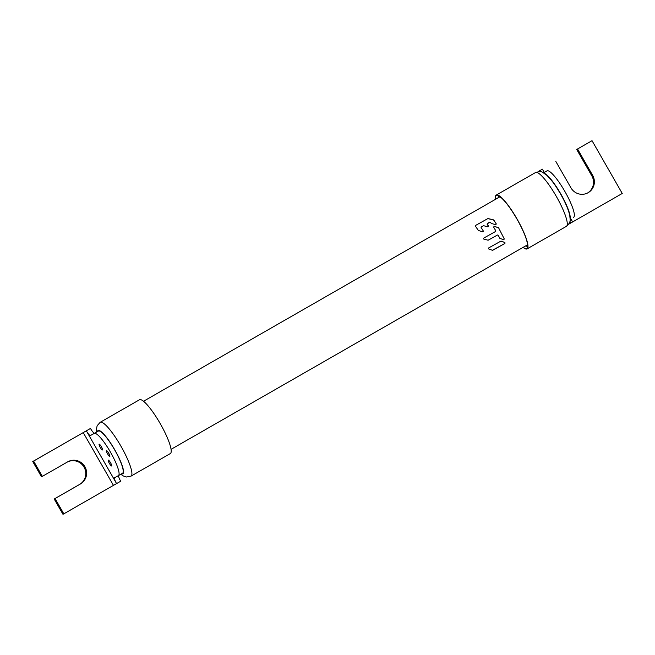 <?xml version="1.0" encoding="UTF-8"?>
<svg xmlns="http://www.w3.org/2000/svg" width="655" height="655" viewBox="0 0 655 655"><rect width="100%" height="100%" fill="white"/><g stroke="black" fill="none" stroke-linecap="round" stroke-linejoin="round"><path stroke-width="0.98" d="M100.149 422.336A31.014 6.132 60.2 0 1 100.174 422.311A31.014 6.132 60.2 0 1 100.199 422.303L100.199 422.303A31.014 6.132 60.2 0 1 120.962 446.219A31.014 6.132 60.2 0 1 131.041 476.119L170.341 453.571A31.014 6.132 -119.8 0 0 170.341 453.571A31.014 6.132 -119.8 0 0 160.254 423.67A31.014 6.132 -119.8 0 0 139.499 399.755A31.014 6.132 -119.8 0 0 139.474 399.771A31.014 6.132 -119.8 0 0 139.458 399.779M495.508 199.325A31.014 6.132 60.2 0 1 496.253 195.075A31.014 6.132 60.2 0 1 496.277 195.067A31.014 6.132 60.2 0 1 517.032 218.983A31.014 6.132 60.2 0 1 527.119 248.875A31.014 6.132 60.2 0 1 527.103 248.892A31.014 6.132 60.2 0 1 523.083 247.377M523.214 247.303A30.679 6.067 -119.8 0 0 517.008 219.065L516.992 219.048A30.679 6.067 -119.8 0 0 495.639 199.251M573.608 217.304L573.592 217.313A26.757 5.289 -119.8 0 0 573.608 217.304A26.757 5.289 -119.8 0 0 564.905 191.506A26.757 5.289 -119.8 0 0 546.99 170.873L543.478 172.797M541.317 171.897A3.652 0.721 60.2 0 1 540.334 170.365L542.389 169.17L544.231 172.388M568.761 224.166L570.554 223.134A3.652 0.721 60.2 0 1 569.85 221.775M570.554 223.134L622.25 193.462L592.03 140.694L576.711 149.463L592.03 140.694M538.066 171.659L540.334 170.365M538.001 171.675L542.389 169.17M544.272 173.28A26.757 5.289 60.2 0 1 560.737 193.831A26.757 5.289 60.2 0 1 570.169 218.426M576.711 149.463L591.817 175.843A12.772 12.519 -118.7 0 1 587.51 193.037M555.833 161.457L570.947 187.838A12.772 12.519 61.3 0 0 587.936 192.807A12.772 12.519 61.3 0 0 592.66 175.384L577.554 148.996M503.703 239.722L504.293 238.993L498.57 227.76L494.165 226.376L493.616 227.08L495.778 230.797L495.598 231.477L483.644 238.142L483.75 239.059L488.114 240.229L497.489 235.006L498.152 235.21L499.896 238.412L503.736 239.714L504.317 238.977L503.736 239.714M492.396 250.275L504.94 243.447L504.923 242.481L500.805 241.179L488.614 247.975L488.655 248.925L492.396 250.275M498.242 227.539L494.14 226.384L493.616 227.08M482.882 231.854L483.423 231.149L481.122 227.514L481.269 226.859L483.619 225.713L487.844 226.794L488.384 226.09L487.279 223.511L489.85 222.07L491.594 223.56L495.769 224.673L496.31 223.961L493.502 219.867L487.787 218.631L475.514 225.476L475.383 226.122L478.404 230.511L482.907 231.845L483.447 231.133L482.907 231.845M496.285 223.977L495.737 224.681L496.31 223.961L493.829 220.088M492.732 250.259L504.915 243.464L504.923 242.481M501.165 241.138L504.89 242.497M498.127 235.227L497.464 235.014L488.09 240.246M498.57 227.76L504.293 238.993M494.14 226.384L493.592 227.097M495.753 230.814L495.573 231.493L485.183 237.282M483.595 225.721L481.245 226.867L481.098 227.522L483.423 231.149M489.064 222.512L487.099 224.174L488.36 226.106M488.18 218.582L493.502 219.867M90.423 435.526L94.214 433.446A24.325 4.806 60.2 0 1 110.499 452.204A24.325 4.806 60.2 0 1 118.408 475.653A24.325 4.806 60.2 0 1 118.391 475.661L114.6 477.741A6.083 1.204 -119.8 0 0 114.592 477.741A6.083 1.204 -119.8 0 0 116.565 483.595L113.454 485.371L83.234 432.595L86.345 430.826A6.083 1.204 -119.8 0 0 90.423 435.526L98.348 431.072A24.325 4.806 -119.8 0 1 114.633 449.829A24.325 4.806 -119.8 0 1 122.542 473.278A24.325 4.806 -119.8 0 0 122.542 473.278L118.424 475.645M109.811 456.445L109.811 456.445A3.349 0.663 -119.8 0 0 108.722 453.219A3.349 0.663 -119.8 0 0 106.487 450.64L106.487 450.64A3.349 0.663 -119.8 0 0 107.576 453.866A3.349 0.663 -119.8 0 0 109.811 456.445M111.62 465.959A3.349 0.663 -119.8 0 0 111.628 465.959A3.349 0.663 -119.8 0 0 110.539 462.733A3.349 0.663 -119.8 0 0 108.296 460.154L108.296 460.154A3.349 0.663 -119.8 0 0 109.385 463.38A3.349 0.663 -119.8 0 0 111.62 465.959M102.467 449.96L102.467 449.96A3.349 0.663 -119.8 0 0 101.378 446.743A3.349 0.663 -119.8 0 0 99.142 444.164A3.349 0.663 -119.8 0 0 99.134 444.164A3.349 0.663 -119.8 0 0 100.223 447.381A3.349 0.663 -119.8 0 0 102.467 449.96M118.596 475.546A6.083 1.204 60.2 0 0 120.7 481.22L116.565 483.595L86.345 430.826L90.48 428.452A6.083 1.204 60.2 0 0 94.557 433.151M67.449 461.988A12.772 12.519 -118.7 0 1 84.053 467.162A12.772 12.519 -118.7 0 1 79.542 484.471L54.209 499.004L62.97 514.306L63.813 513.847L55.053 498.545L80.385 484.004A12.772 12.519 61.3 0 0 84.896 466.696A12.772 12.519 61.3 0 0 67.694 461.841L41.511 476.84L32.75 461.538L90.48 428.452M55.053 498.545L54.209 499.004M42.354 476.382L33.593 461.079L83.234 432.595M63.813 513.847L113.454 485.371M32.75 461.538L33.593 461.079M120.831 474.269L123.345 475.972L126.571 477.012L131.041 476.119A31.014 6.132 60.2 0 1 131.025 476.128M97.407 431.596A24.931 4.929 60.2 0 1 98.053 430.548L98.053 430.548A24.931 4.929 60.2 0 1 114.764 449.821A24.931 4.929 60.2 0 1 122.829 473.819L122.829 473.819A24.931 4.929 60.2 0 1 121.609 473.819M527.119 248.875L566.419 226.335A31.014 6.132 -119.8 0 0 566.403 226.343A31.014 6.132 -119.8 0 0 566.419 226.335A31.014 6.132 -119.8 0 0 556.332 196.434A31.014 6.132 -119.8 0 0 535.569 172.519A31.014 6.132 -119.8 0 0 535.553 172.527A31.014 6.132 -119.8 0 0 535.528 172.543M525.637 245.912A28.853 5.699 -119.8 0 0 527.455 246.182M498.75 196.148A28.853 5.699 -119.8 0 0 498.07 197.859M570.857 218.876L572.609 221.939M543.56 172.846L546.99 170.873M591.817 175.843L592.66 175.384M94.214 433.446L98.348 431.072M80.385 484.004L79.542 484.471M139.474 399.771L100.174 422.311L97.153 425.717L96.416 429.099L96.612 432.03M496.253 195.075L535.667 172.461C542.987 170.889 540.891 171.495 546.548 175.049C553.27 181.672 556.472 187.199 560.516 193.921C565.363 202.403 568.458 209.641 569.809 215.642C570.128 221.316 571.406 221.57 566.419 226.335M498.881 196.058L501.665 198.105C506.184 202.329 511.285 209.322 516.975 219.081C522.51 228.931 525.94 236.84 527.267 242.8L527.594 246.116M171.086 449.322L527.545 244.814M143.519 401.269L499.978 196.762M122.542 473.278L118.408 475.653"/></g></svg>
